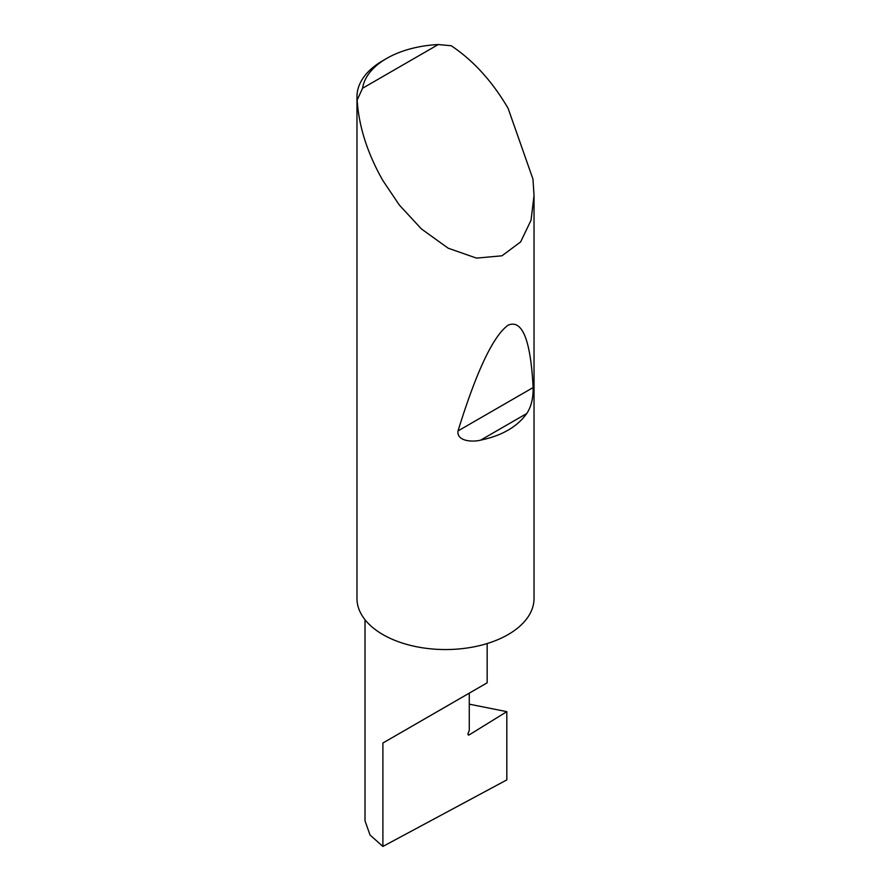 <?xml version="1.0" encoding="UTF-8"?>
<svg xmlns="http://www.w3.org/2000/svg" width="891" height="891" viewBox="0 0 891 891"><rect width="100%" height="100%" fill="white"/><g stroke="black" fill="none" stroke-linecap="round" stroke-linejoin="round"><path stroke-width="1.34" d="M506.823 711.653L506.823 779.892L382.896 846.45L382.896 743.016L469.267 693.153C500.642 675.033 483.635 684.856 469.267 693.153L469.267 730.431L468.131 733.338A1.771 1.025 120 0 0 468.332 734.975A1.771 1.025 120 0 0 469.267 734.852L506.823 711.653L469.267 704.168M487.154 643.547L487.154 682.818L382.896 743.016M526.759 413.513C517.226 426.834 501.856 435.71 480.639 440.143C472.219 442.292 456.56 441.245 458.019 430.921C476.518 371.179 493.213 335.929 508.104 325.182C522.293 319.134 530.635 339.928 533.141 387.552C533.297 398.277 531.17 406.931 526.759 413.513L480.639 440.143M362.592 88.231L438.261 44.55L451.214 45.742C473.288 60.454 492.255 81.315 508.104 108.323L532.974 179.158L534.032 195.575L531.025 220.266L520.656 241.895L501.978 255.795L476.529 258.123L448.184 248.199L421.443 228.965L399.357 205.064L382.896 180.606C367.437 153.375 358.85 126.522 357.146 100.048A88.532 51.11 180 0 1 356.968 96.751A88.532 51.11 180 0 1 382.896 60.61L386.649 58.438A83.219 48.047 0 0 0 362.592 88.231L357.146 100.048M534.032 195.575L534.032 598.44A88.532 51.11 180 0 1 479.38 645.663A88.532 51.11 180 0 1 382.896 634.581A88.532 51.11 180 0 1 356.968 598.44L356.968 96.751M382.896 846.45L370.032 835.001L365.009 820.8L365.009 619.724M438.261 44.55A83.219 48.047 0 0 0 386.649 58.438M467.964 734.106L469.267 734.852M533.141 387.552L458.019 430.921"/></g></svg>
